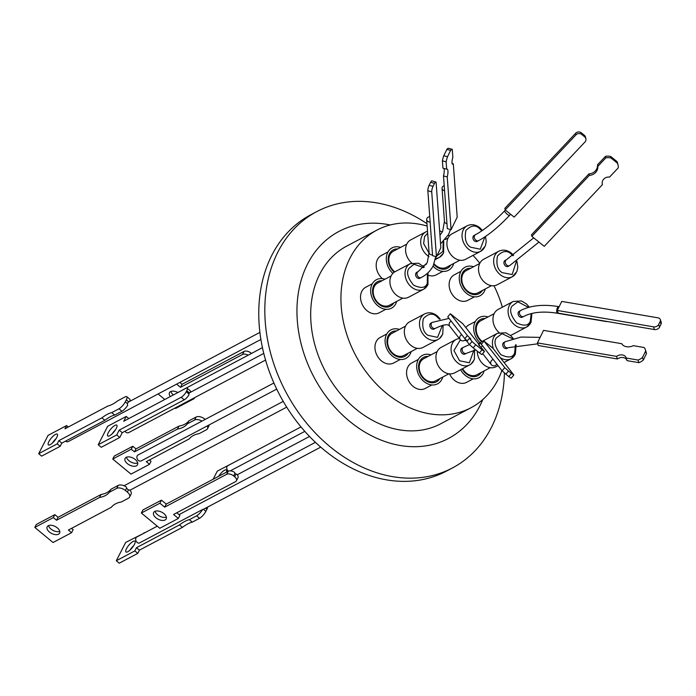 <?xml version="1.0" encoding="UTF-8"?>
<svg xmlns="http://www.w3.org/2000/svg" width="696" height="696" viewBox="0 0 696 696"><rect width="100%" height="100%" fill="white"/><g stroke="black" fill="none" stroke-linecap="round" stroke-linejoin="round"><path stroke-width="1.04" d="M501.877 370.559A100.502 77.439 -117.9 0 1 471.035 407.717L440.785 423.751A100.502 77.439 -117.9 0 1 356.839 409.84A100.502 77.439 -117.9 0 1 346.651 246.149L376.901 230.115A100.502 77.439 -117.9 0 1 427.144 226.043M473.019 255.371A100.502 77.439 -117.9 0 1 479.805 263.288M493.977 285.734A100.502 77.439 -117.9 0 1 502.338 307.214M471.035 407.717A100.502 77.439 -117.9 0 1 387.089 393.805A100.502 77.439 -117.9 0 1 376.901 230.115M418.366 359.432L411.728 362.955A14.433 11.119 62.1 0 0 413.189 386.463A14.433 11.119 62.1 0 0 425.247 388.464L431.885 384.94M372.316 283.768L365.687 287.291A14.433 11.119 62.1 0 0 367.149 310.799A14.433 11.119 62.1 0 0 379.207 312.8L385.845 309.276M460.935 271.31L454.297 274.833A14.433 11.119 62.1 0 0 455.758 298.34A14.433 11.119 62.1 0 0 467.816 300.333L474.454 296.818M428.814 275.407A14.433 11.119 62.1 0 0 436.209 274.876L442.847 271.362M386.759 333.976L380.12 337.49A14.433 11.119 62.1 0 0 381.582 361.006A14.433 11.119 62.1 0 0 393.64 362.999L400.278 359.484M449.538 373.874A14.433 11.119 62.1 0 0 454.532 380.355A14.433 11.119 62.1 0 0 466.581 382.348L473.219 378.833M442.752 377.049A16.112 12.415 -117.9 0 1 424.082 381.608A16.112 12.415 -117.9 0 1 417.156 362.468A16.112 12.415 -117.9 0 1 430.989 354.864M396.711 301.394A16.112 12.415 -117.9 0 1 378.041 305.944A16.112 12.415 -117.9 0 1 371.116 286.804A16.112 12.415 -117.9 0 1 384.949 279.2M485.321 288.927A16.112 12.415 -117.9 0 1 466.651 293.486A16.112 12.415 -117.9 0 1 459.725 274.346A16.112 12.415 -117.9 0 1 473.567 266.742M453.714 263.471A16.112 12.415 -117.9 0 1 435.043 268.03A16.112 12.415 -117.9 0 1 433.025 266.133M411.145 351.593A16.112 12.415 -117.9 0 1 392.474 356.152A16.112 12.415 -117.9 0 1 385.549 337.012A16.112 12.415 -117.9 0 1 399.382 329.408M484.094 370.942A16.112 12.415 -117.9 0 1 465.424 375.501A16.112 12.415 -117.9 0 1 460.595 369.724M485.068 318.498A13.833 10.658 62.1 0 0 475.716 326.859A13.833 10.658 62.1 0 0 481.641 341.753M494.143 313.687L480.71 320.812A12.554 9.674 62.1 0 0 481.98 341.257A12.554 9.674 62.1 0 0 482.18 341.414M428.066 356.422A13.833 10.658 62.1 0 0 418.688 364.956A13.833 10.658 62.1 0 0 424.925 379.912A13.833 10.658 62.1 0 0 439.829 378.607M437.14 351.611L423.699 358.736A12.554 9.674 62.1 0 0 424.978 379.181A12.554 9.674 62.1 0 0 435.461 380.921L448.894 373.796M382.026 280.758A13.833 10.658 62.1 0 0 372.647 289.292A13.833 10.658 62.1 0 0 378.885 304.248A13.833 10.658 62.1 0 0 393.788 302.943M391.1 275.947L377.658 283.072A12.554 9.674 62.1 0 0 378.937 303.517A12.554 9.674 62.1 0 0 389.421 305.257L402.853 298.132M470.635 268.299A13.833 10.658 62.1 0 0 461.257 276.834A13.833 10.658 62.1 0 0 467.495 291.789A13.833 10.658 62.1 0 0 482.398 290.484M479.709 263.488L466.277 270.605A12.554 9.674 62.1 0 0 467.547 291.058A12.554 9.674 62.1 0 0 478.03 292.798L491.463 285.673M433.852 264.376A13.833 10.658 62.1 0 0 435.887 266.324A13.833 10.658 62.1 0 0 450.79 265.019M434.087 263.81A12.554 9.674 62.1 0 0 435.94 265.594A12.554 9.674 62.1 0 0 446.423 267.334L459.856 260.217M406.76 244.139L393.327 251.256A12.554 9.674 62.1 0 0 389.908 254.867A12.554 9.674 62.1 0 0 394.597 271.71A12.554 9.674 62.1 0 0 394.797 271.866M397.694 248.942A13.833 10.658 62.1 0 0 389.377 253.883A13.833 10.658 62.1 0 0 394.258 272.206M396.459 330.957A13.833 10.658 62.1 0 0 387.08 339.491A13.833 10.658 62.1 0 0 393.318 354.447A13.833 10.658 62.1 0 0 408.221 353.142M405.533 326.154L392.092 333.271A12.554 9.674 62.1 0 0 393.37 353.716A12.554 9.674 62.1 0 0 403.854 355.456L417.287 348.339M462.605 368.663A12.554 9.674 62.1 0 0 466.311 373.073A12.554 9.674 62.1 0 0 476.803 374.805L490.236 367.688M462.144 368.897A13.833 10.658 62.1 0 0 481.162 372.499M510.49 335.472A14.433 11.119 62.1 0 0 511.63 334.967L526.75 326.955A14.433 11.119 -117.9 0 1 514.701 324.954A14.433 11.119 -117.9 0 1 509.307 305.587A14.433 11.119 -117.9 0 1 513.23 301.446L521.495 300.959L526.472 303.935L529.282 307.18M441.107 347.382A14.433 11.119 62.1 0 0 437.175 351.524A14.433 11.119 62.1 0 0 440.055 368.384A14.433 11.119 62.1 0 0 454.627 372.891L469.748 364.869A14.433 11.119 -117.9 0 1 457.69 362.877A14.433 11.119 -117.9 0 1 452.304 343.511A14.433 11.119 -117.9 0 1 456.228 339.361L441.107 347.382M410.188 263.697L395.067 271.718A14.433 11.119 62.1 0 0 396.529 295.226A14.433 11.119 62.1 0 0 408.587 297.227L423.707 289.205A14.433 11.119 -117.9 0 1 411.649 287.213A14.433 11.119 -117.9 0 1 406.264 267.847A14.433 11.119 -117.9 0 1 410.188 263.697L418.453 263.219L424.264 266.994M498.797 251.239L483.677 259.26A14.433 11.119 62.1 0 0 479.753 263.401A14.433 11.119 62.1 0 0 482.624 280.262A14.433 11.119 62.1 0 0 497.196 284.768L512.317 276.747A14.433 11.119 -117.9 0 1 500.267 274.746A14.433 11.119 -117.9 0 1 494.873 255.389A14.433 11.119 -117.9 0 1 498.797 251.239C502.93 249.299 507.123 249.942 511.377 253.17L513.587 255.319M467.19 225.782L452.069 233.795A14.433 11.119 62.1 0 0 448.137 237.945A14.433 11.119 62.1 0 0 451.017 254.797A14.433 11.119 62.1 0 0 465.589 259.303L480.71 251.291A14.433 11.119 -117.9 0 1 468.66 249.29A14.433 11.119 -117.9 0 1 463.266 229.924A14.433 11.119 -117.9 0 1 467.19 225.782C471.322 223.834 475.516 224.477 479.77 227.714L482.45 230.428M423.116 265.915A14.433 11.119 62.1 0 0 424.247 265.411L426.335 264.306M409.5 321.917A14.433 11.119 62.1 0 0 405.568 326.067A14.433 11.119 62.1 0 0 408.448 342.919A14.433 11.119 62.1 0 0 423.02 347.426L438.141 339.413A14.433 11.119 -117.9 0 1 426.082 337.412A14.433 11.119 -117.9 0 1 420.697 318.046A14.433 11.119 -117.9 0 1 424.621 313.905L409.5 321.917M477.273 351.149A14.433 11.119 62.1 0 0 483.911 364.782A14.433 11.119 62.1 0 0 495.961 366.775L498.058 365.67M519.268 311.225A3.358 2.584 62.1 0 0 518.355 312.191A3.358 2.584 62.1 0 0 519.016 316.106A3.358 2.584 62.1 0 0 522.409 317.159L523.775 316.436A3.358 2.584 -117.9 0 1 520.382 315.384A3.358 2.584 -117.9 0 1 519.712 311.469A3.358 2.584 -117.9 0 1 520.625 310.503L519.268 311.225M462.301 353.542A3.358 2.584 62.1 0 0 465.111 354.003L466.468 353.281A3.358 2.584 -117.9 0 1 463.667 352.82A3.358 2.584 -117.9 0 1 463.327 347.356L461.961 348.078A3.358 2.584 62.1 0 0 462.301 353.542M416.808 272.293A3.358 2.584 62.1 0 0 415.895 273.258A3.358 2.584 62.1 0 0 416.556 277.173A3.358 2.584 62.1 0 0 419.949 278.226L421.306 277.504A3.358 2.584 -117.9 0 1 417.922 276.451A3.358 2.584 -117.9 0 1 417.252 272.536A3.358 2.584 -117.9 0 1 418.165 271.57L416.808 272.293M505.461 265.898A3.358 2.584 62.1 0 0 508.263 266.359L509.629 265.637A3.358 2.584 -117.9 0 1 506.827 265.176A3.358 2.584 -117.9 0 1 506.488 259.704L505.122 260.426A3.358 2.584 62.1 0 0 505.461 265.898M474.446 240.912A3.358 2.584 62.1 0 0 477.247 241.373L478.613 240.651A3.358 2.584 -117.9 0 1 475.812 240.19A3.358 2.584 -117.9 0 1 475.464 234.717L474.107 235.439A3.358 2.584 62.1 0 0 474.446 240.912M431.285 328.555A3.358 2.584 62.1 0 0 434.087 329.025L435.452 328.303A3.358 2.584 -117.9 0 1 432.651 327.833A3.358 2.584 -117.9 0 1 432.312 322.37L430.946 323.092A3.358 2.584 62.1 0 0 431.285 328.555M503.895 342.441A3.358 2.584 62.1 0 0 502.982 343.406A3.358 2.584 62.1 0 0 503.643 347.321A3.358 2.584 62.1 0 0 507.036 348.374L508.402 347.652A3.358 2.584 -117.9 0 1 505.009 346.599A3.358 2.584 -117.9 0 1 504.339 342.684A3.358 2.584 -117.9 0 1 505.252 341.719L503.895 342.441M496.822 364.095A3.358 3.184 -38 0 1 491.324 364.687A3.358 3.184 -38 0 1 493.229 359.493M430.119 221.981A3.358 2.653 175.8 0 1 426.674 219.579A3.358 2.653 175.8 0 1 426.9 218.448A3.358 2.653 175.8 0 1 429.736 216.7M465.641 339.37A3.358 3.184 -38 0 1 460.308 339.7A3.358 3.184 -38 0 1 461.726 334.68M390.256 224.965A117.111 90.236 62.1 0 0 297.192 303.447A117.111 90.236 62.1 0 0 376.623 438.219A117.111 90.236 62.1 0 0 482.789 399.556M504.426 373.039A145.02 111.734 -117.9 0 1 452.557 467.886A145.02 111.734 -117.9 0 1 363.469 467.642A145.02 111.734 -117.9 0 1 267.508 339.43A145.02 111.734 -117.9 0 1 316.724 211.627A145.02 111.734 -117.9 0 1 405.811 211.871A145.02 111.734 -117.9 0 1 426.97 223.677M504.322 362.39A145.02 111.734 -117.9 0 1 504.339 362.834M316.724 211.627L310.677 214.829A145.02 111.734 62.1 0 0 261.452 342.641A145.02 111.734 62.1 0 0 357.422 470.853A145.02 111.734 62.1 0 0 446.51 471.096L452.557 467.886M301.003 426.909L227.957 465.624A3.358 2.584 62.1 0 0 227.044 466.59A3.358 2.584 62.1 0 0 228.384 471.157M226.679 474.289L164.665 507.158L166.24 504.095L228.253 471.227L226.679 474.289A5.368 3.019 27.1 0 1 233.656 475.951L235.039 473.245A3.358 2.584 62.1 0 0 235.544 473.732A3.358 2.584 62.1 0 0 236.022 474.063L234.639 476.76A5.368 3.019 27.1 0 1 236.396 480.814A5.368 3.019 27.1 0 1 235.561 481.623L173.548 514.492L178.341 518.45L179.907 515.379L176.767 512.787M236.396 480.814L237.971 477.752A5.368 3.019 27.1 0 0 237.005 474.454L236.022 474.063M98.197 444.761L107.671 426.274L126.202 416.452L123.74 421.245L185.754 388.377A5.368 1.627 129.6 0 1 187.146 388.194A5.368 1.627 129.6 0 1 186.754 390.734L189.451 392.962L190.182 392.422L189.451 392.962A3.358 2.584 62.1 0 0 189.129 393.449A3.358 2.584 62.1 0 0 188.947 393.945L186.25 391.717A5.368 1.627 129.6 0 1 181.195 397.277L184.257 399.808L122.244 432.677L119.782 437.471L101.259 447.293L98.197 444.761L116.719 434.939L119.181 430.145L181.195 397.277M218.614 476.334A7.047 2.131 129.6 0 1 224.564 470.226A7.047 2.131 129.6 0 1 226.391 469.983A7.047 2.131 129.6 0 1 226.365 472.227M154.738 511.421A7.047 3.958 27.1 0 1 162.864 512.839A7.047 3.958 27.1 0 1 166.196 518.912A7.047 3.958 27.1 0 1 165.1 519.982A7.047 3.958 27.1 0 1 156.983 518.563A7.047 3.958 27.1 0 1 153.651 512.482A7.047 3.958 27.1 0 1 154.738 511.421M114.936 425.378A7.047 2.131 129.6 0 1 116.763 425.134A7.047 2.131 129.6 0 1 115.223 430.171A7.047 2.131 129.6 0 1 109.611 435.757A7.047 2.131 129.6 0 1 107.784 436A7.047 2.131 129.6 0 1 109.324 430.963A7.047 2.131 129.6 0 1 114.936 425.378M170.355 396.537A7.047 3.958 27.1 0 1 169.476 392.666A7.047 3.958 27.1 0 1 170.564 391.604A7.047 3.958 27.1 0 1 177.898 392.544M157.261 526.167L136.851 536.981A3.358 2.584 62.1 0 0 135.938 537.947A3.358 2.584 62.1 0 0 136.251 541.375A3.358 2.584 62.1 0 0 139.078 543.158L202.571 509.498A6.716 2.027 129.6 0 1 196.585 515.84L189.373 519.668L192.331 522.113A32.668 9.866 -50.4 0 0 187.833 523.853A32.668 9.866 -50.4 0 0 182.422 527.359L139.426 550.153L137.782 553.363L119.251 563.186L116.293 560.741L125.671 542.445L144.542 532.91M127.351 492.089L125.376 490.462L126.637 487.992A3.358 2.584 62.1 0 0 127.768 489.436A3.358 2.584 62.1 0 0 128.482 489.88L127.351 492.089A6.716 3.767 27.1 0 1 129.543 497.162A6.716 3.767 27.1 0 1 128.499 498.171L121.287 501.999A32.668 18.34 27.1 0 0 111.377 507.245L68.382 530.039L71.584 532.684L53.061 542.506L34.8 527.429L53.331 517.606L56.533 520.26L99.537 497.466L101.05 494.499L58.055 517.293L56.533 520.26M129.543 497.162L131.066 494.195A6.716 3.767 -152.9 0 0 129.926 490.149L128.482 489.88M125.297 401.836L126.307 399.861L128.769 401.888A3.358 2.584 62.1 0 0 128.656 401.949A3.358 2.584 62.1 0 0 127.742 402.914A3.358 2.584 62.1 0 0 127.507 403.663L125.297 401.836A6.716 2.027 129.6 0 1 118.981 408.787L121.939 411.232A6.716 2.027 -50.4 0 0 127.551 405.516L127.507 403.663M273.902 382.983L138.078 454.975A3.358 2.584 62.1 0 0 138.417 460.439A3.358 2.584 62.1 0 0 141.227 460.9L276.721 389.09M189.373 519.668A32.668 9.866 -50.4 0 0 184.875 521.4A32.668 9.866 -50.4 0 0 179.464 524.914L182.422 527.359M127.794 551.728A6.986 2.105 -50.4 0 0 133.354 546.195A6.986 2.105 -50.4 0 0 134.876 541.201A6.986 2.105 -50.4 0 0 133.066 541.445A6.986 2.105 -50.4 0 0 127.507 546.978A6.986 2.105 -50.4 0 0 125.985 551.971A6.986 2.105 -50.4 0 0 127.794 551.728M126.637 487.992L126.272 487.017A6.716 3.767 -152.9 0 0 118.181 485.425L110.96 489.253A32.668 18.34 27.1 0 1 106.897 492.603A32.668 18.34 27.1 0 1 101.05 494.499M118.181 485.425L116.658 488.392L109.437 492.22A32.668 18.34 27.1 0 1 105.374 495.578A32.668 18.34 27.1 0 1 99.537 497.466M48.25 525.715A6.986 3.915 27.1 0 1 56.289 527.124A6.986 3.915 27.1 0 1 59.595 533.145A6.986 3.915 27.1 0 1 58.516 534.197A6.986 3.915 27.1 0 1 50.469 532.797A6.986 3.915 27.1 0 1 47.171 526.776A6.986 3.915 27.1 0 1 48.25 525.715M126.307 399.861A6.716 2.027 129.6 0 0 126.802 396.685A6.716 2.027 129.6 0 0 125.062 396.92L117.841 400.748A32.668 9.866 129.6 0 1 112.439 404.263A32.668 9.866 129.6 0 1 107.941 405.994L64.946 428.788L66.59 425.569L48.059 435.392L38.68 453.688L57.211 443.865L58.856 440.655L101.86 417.861A32.668 9.866 129.6 0 1 111.76 412.615L118.981 408.787M55.462 434.391A6.986 2.105 129.6 0 1 57.272 434.147A6.986 2.105 129.6 0 1 55.75 439.141A6.986 2.105 129.6 0 1 50.19 444.674A6.986 2.105 129.6 0 1 48.381 444.918A6.986 2.105 129.6 0 1 49.903 439.924A6.986 2.105 129.6 0 1 55.462 434.391M207.199 425.935A6.716 3.767 27.1 0 1 207.478 428.771A6.716 3.767 27.1 0 1 206.434 429.78L199.213 433.608A32.668 18.34 -152.9 0 0 193.375 435.505A32.668 18.34 -152.9 0 0 189.312 438.863L146.317 461.648L149.518 464.302L151.041 461.335L149.422 459.995M136.451 465.807A6.986 3.915 -152.9 0 0 137.53 464.754A6.986 3.915 -152.9 0 0 134.224 458.734A6.986 3.915 -152.9 0 0 126.185 457.333A6.986 3.915 -152.9 0 0 125.106 458.386A6.986 3.915 -152.9 0 0 128.403 464.406A6.986 3.915 -152.9 0 0 136.451 465.807M126.454 457.202A6.986 3.915 -152.9 0 0 131.048 462.092A6.986 3.915 -152.9 0 0 137.704 462.97M149.518 464.302L130.996 474.115L112.735 459.038L114.257 456.071L132.779 446.249L135.99 448.903L178.985 426.109A32.668 18.34 -152.9 0 0 188.894 420.863L196.107 417.035L194.593 420.001A6.716 3.767 27.1 0 1 201.953 421.115M204.485 419.775L204.824 419.105A6.716 3.767 -152.9 0 0 196.107 417.035M207.478 428.771L208.991 425.804A6.716 3.767 -152.9 0 0 209.235 424.856M116.658 488.392A6.716 3.767 27.1 0 1 125.376 490.462M133.754 545.577A6.986 2.105 -50.4 0 0 130.074 550.04M205.485 508.21L206.877 509.359A6.716 2.027 -50.4 0 0 207.643 507.062M206.877 509.359L205.868 511.334L203.406 509.307L202.571 509.498M196.585 515.84L199.552 518.285A6.716 2.027 -50.4 0 0 205.868 511.334M199.552 518.285L192.331 522.113M112.735 459.038L131.257 449.216L132.779 446.249M131.257 449.216L134.467 451.869L135.99 448.903M134.467 451.869L177.463 429.075L178.985 426.109M177.463 429.075A32.668 18.34 -152.9 0 0 187.372 423.829L188.894 420.863M187.372 423.829L194.593 420.001M52.461 442.987A6.986 2.105 129.6 0 1 56.15 438.524M68.312 426.996L66.59 425.569M57.211 443.865L60.169 446.31L41.647 456.132L38.68 453.688M60.169 446.31L61.822 443.1L58.856 440.655M61.822 443.1L104.818 420.306L101.86 417.861M104.818 420.306A32.668 9.866 129.6 0 1 114.727 415.06L111.76 412.615M114.727 415.06L121.939 411.232M129.682 401.409A6.716 2.027 -50.4 0 0 129.761 399.13L126.802 396.685M59.769 531.352A6.986 3.915 27.1 0 1 53.113 530.474A6.986 3.915 27.1 0 1 48.52 525.593M110.96 489.253L109.437 492.22M58.055 517.293L54.845 514.64L53.331 517.606M54.845 514.64L36.322 524.462L34.8 527.429M71.497 528.386L73.106 529.717L71.584 532.684M179.464 524.914L136.468 547.708L139.426 550.153M136.468 547.708L134.815 550.919L137.782 553.363M134.815 550.919L116.293 560.741M144.194 532.623L143.872 533.267M65.528 441.134A3.358 2.584 62.1 0 0 68.278 441.551L260.904 339.457M203.406 509.307A3.358 2.584 62.1 0 0 203.519 509.246L320.725 447.128M170.885 391.457A7.047 3.958 -152.9 0 0 173.374 394.936M179.829 382.426L182.065 384.279L244.079 351.41L242.504 354.473L180.499 387.341L176.61 384.131M251.5 353.429L251.047 353.063A5.368 3.019 -152.9 0 0 244.079 351.41M186.754 390.734L186.25 391.717M233.656 475.951L234.639 476.76M164.665 507.158L159.88 503.208L141.358 513.03L159.81 528.273L178.341 518.45M248.133 355.212A5.368 3.019 -152.9 0 0 242.504 354.473M182.065 384.279L180.499 387.341M158.079 393.953L164.787 399.495M175.096 408.004L175.636 408.448L194.167 398.634L193.627 398.182M194.68 397.625L194.167 398.634M115.44 429.858A7.047 2.131 -50.4 0 0 112.169 433.808M188.947 393.945L188.781 395.154A5.368 1.627 129.6 0 1 184.257 399.808M119.181 430.145L122.244 432.677M116.719 434.939L119.782 437.471M126.202 416.452L128.777 418.574M187.146 388.194L190.208 390.717A5.368 1.627 129.6 0 1 190.191 392.405M155.06 511.273A7.047 3.958 -152.9 0 0 159.689 516.154A7.047 3.958 -152.9 0 0 166.353 517.058M141.358 513.03L142.924 509.959L161.455 500.146L166.24 504.095M159.88 503.208L161.455 500.146M235.039 473.245L234.282 472.201A5.368 3.019 27.1 0 0 228.253 471.227M235.944 461.396L217.309 471.122L213.15 479.231M262.444 347.626L182.804 389.847A3.358 2.584 62.1 0 0 182.317 390.204M124.993 431.215A3.358 2.584 62.1 0 0 128.647 432.625L265.567 360.05M642.495 357.448L645.601 351.123A10.579 7.769 162.3 0 0 645.331 349.575A10.579 7.769 162.3 0 0 644.174 347.522L633.282 345.66A8.735 6.412 162.3 0 1 621.728 343.694L543.559 330.365L537.408 342.902L616.525 356.387A6.221 4.567 162.3 0 1 626.104 357.727A6.221 4.567 162.3 0 1 626.183 358.031L638.023 360.05L638.85 362.651A10.579 7.769 -17.7 0 0 643.322 360.058L642.495 357.448A10.579 7.769 162.3 0 1 638.023 360.05M537.408 342.902L538.243 345.503L617.361 358.988L616.525 356.387M617.361 358.988A6.221 4.567 162.3 0 1 626.826 360.032M638.85 362.651L627.018 360.641L626.183 358.031M645.601 351.123L646.427 353.725A10.579 7.769 -17.7 0 0 646.158 352.185L645.331 349.575M643.322 360.058L646.427 353.725M475.76 344.781L482.05 349.818L479.466 352.898A10.579 0.731 40 0 0 481.91 354.56L484.494 351.48L482.145 348.478A8.735 0.609 -140 0 1 478.648 344.825A8.735 0.609 -140 0 1 479.657 345.286L462.805 323.727L450.355 313.748L467.407 335.568L470.827 338.987L469.487 338.23L472.045 341.501L469.461 344.572A10.579 0.731 40 0 0 473.176 347.861L475.76 344.781A10.579 0.731 -140 0 1 472.045 341.501M484.494 351.48A10.579 0.731 -140 0 1 482.05 349.818M450.355 313.748L447.772 316.819L464.824 338.647L467.407 335.568M464.824 338.647L467.268 340.875M469.461 344.572L466.903 341.31L469.487 338.23M473.176 347.861L479.466 352.898M479.283 345.738L479.657 345.286M450.608 150.432L447.511 156.757L443.77 155.695A10.579 2.714 105.8 0 0 442.395 160.785L446.136 161.846L446.675 169.189A8.735 2.245 -74.2 0 1 447.154 169.137A8.735 2.245 -74.2 0 1 447.241 176.975L451.069 229.706L457.194 217.187L453.313 163.821A6.221 1.592 -74.2 0 1 452.557 164.152A6.221 1.592 -74.2 0 1 452.844 157.313L452.261 149.327L448.52 148.265A10.579 2.714 105.8 0 0 446.858 149.379L450.608 150.432A10.579 2.714 -74.2 0 1 452.261 149.327M446.136 161.846A10.579 2.714 -74.2 0 1 447.511 156.757M452.087 163.473L453.313 163.821M446.858 149.379L443.77 155.695M442.395 160.785L442.926 168.127L446.675 169.189M443.787 168.371A8.735 2.245 -74.2 0 1 443.491 175.923L447.241 176.975M443.491 175.923L447.328 228.645L451.069 229.706M505.2 209.914L504.861 208.33L575.644 133.267L575.983 134.85L505.2 209.914L514.144 217.109L584.927 142.045A4.028 3.715 -12.3 0 0 585.884 138.791L585.545 137.208A4.028 3.715 -12.3 0 0 584.292 135.215L584.64 136.799A4.028 3.715 -12.3 0 1 585.884 138.791M584.64 136.799L581.656 134.398L581.308 132.814L584.292 135.215M575.983 134.85A4.028 3.715 -12.3 0 1 581.656 134.398M575.644 133.267A4.028 3.715 -12.3 0 1 581.308 132.814M617.335 163.108L611.062 158.053L610.731 156.522A10.579 9.753 167.7 0 0 605.485 156.348L605.825 157.879L597.812 166.37A8.735 8.047 -12.3 0 1 589.321 175.383L531.831 236.344L544.255 246.34L602.44 184.64A6.221 5.725 -12.3 0 1 602.292 184.109A6.221 5.725 -12.3 0 1 609.539 177.106L618.248 167.875A10.579 9.753 -12.3 0 0 618.074 165.196L617.743 163.664A10.579 9.753 167.7 0 0 617.004 161.568L617.335 163.108A10.579 9.753 -12.3 0 1 618.074 165.196M605.825 157.879A10.579 9.753 -12.3 0 1 611.062 158.053M602.205 183.57L602.44 184.64M617.004 161.568L610.731 156.522M605.485 156.348L597.481 164.839L597.812 166.37M597.481 164.839A8.735 8.047 -12.3 0 1 588.981 173.852L589.321 175.383M588.981 173.852L531.492 234.813L531.831 236.344M436.444 256.772L432.573 255.676L427.857 190.756L431.72 191.852L436.444 256.772L440.855 247.759L436.131 182.839A4.028 1.035 -74.2 0 0 435.766 181.969L431.894 180.873A4.028 1.035 -74.2 0 0 430.615 182.282L434.487 183.379A4.028 1.035 -74.2 0 1 435.766 181.969M434.487 183.379L433.016 186.38L429.145 185.284L430.615 182.282M431.72 191.852A4.028 1.035 -74.2 0 1 433.016 186.38M427.857 190.756A4.028 1.035 -74.2 0 1 429.145 185.284M484.007 341.101L504.757 367.653L502.086 370.829L481.336 344.276L484.007 341.101L492.968 348.287L513.718 374.84L511.517 373.447L508.846 376.632L502.086 370.829M505.862 374.231L508.532 371.055L504.757 367.653M508.532 371.055L511.517 373.447M513.813 375.031L511.142 378.206L508.846 376.632M557.305 310.442L653.553 326.85L654.405 329.547L558.157 313.139L557.305 310.442L561.733 301.42L657.981 317.828A4.028 2.958 162.3 0 1 660.339 319.612A4.028 2.958 162.3 0 1 660.156 321.456L661.017 324.153L659.538 327.163A4.028 2.958 162.3 0 1 654.405 329.547M659.538 327.163L658.686 324.466A4.028 2.958 162.3 0 1 653.553 326.85M658.686 324.466L660.156 321.456M660.339 319.612L661.2 322.309A4.028 2.958 162.3 0 1 661.017 324.153M444.57 190.713A3.358 2.653 175.8 0 1 442.047 188.364A3.358 2.653 175.8 0 1 444.205 185.667M606.921 321.448A3.358 1.314 -80.3 0 1 606.425 321.587A3.358 1.314 -80.3 0 1 605.998 321.291M493.481 348.94A14.433 11.119 -117.9 0 1 493.647 337.403A14.433 11.119 -117.9 0 1 497.57 333.254L482.441 341.275A14.433 11.119 62.1 0 0 479.875 343.345M428.997 256.58A14.433 11.119 -117.9 0 1 427.318 255.397A14.433 11.119 -117.9 0 1 421.924 236.031A14.433 11.119 -117.9 0 1 425.856 231.89L410.727 239.903A14.433 11.119 62.1 0 0 411.745 263.045M513.23 301.446L498.11 309.459A14.433 11.119 62.1 0 0 499.128 332.601M392.849 273.397A16.112 12.415 -117.9 0 1 386.915 254.501A16.112 12.415 -117.9 0 1 400.618 247.393M480.223 342.954A16.112 12.415 -117.9 0 1 474.298 324.058A16.112 12.415 -117.9 0 1 488 316.95M387.985 251.961L381.347 255.475A14.433 11.119 62.1 0 0 382.391 278.635M475.368 321.517L468.73 325.032A14.433 11.119 62.1 0 0 465.798 327.555M439.611 230.724A100.502 77.439 -117.9 0 1 442.325 232.038M448.215 235.257A100.502 77.439 -117.9 0 1 449.416 235.97M531.161 313.626L530.326 321.004C528.69 325.798 524.105 326.415 516.571 322.848C510.803 315.697 509.255 310.146 511.934 306.188L517.867 301.812L528.525 307.388M473.872 350.279L469.382 362.755L459.569 360.772L453.957 350.566L460.395 339.805M473.68 360.728A14.433 11.119 -117.9 0 1 469.748 364.869L471.096 363.999L474.35 359.606L474.611 350.105M427.405 273.302L427.283 283.263C425.647 288.057 421.063 288.675 413.528 285.108C407.76 277.956 406.212 272.397 408.891 268.447L413.955 264.236L423.794 267.638M427.64 285.064A14.433 11.119 -117.9 0 1 423.707 289.205L427.953 284.751L427.988 272.762M516.284 261.618L512.169 274.537L502.138 272.649C497.527 269.674 495.987 264.115 497.501 255.989C502.582 250.725 507.167 250.108 511.255 254.136L512.961 255.763M484.886 236.884L480.266 249.212L470.531 247.184C465.92 244.209 464.38 238.658 465.894 230.524C470.975 225.269 475.559 224.651 479.648 228.68L481.823 230.855M443.161 241.738L442.943 251.447L436.897 255.841M429.11 253.231L423.647 243.626L424.551 236.631L427.666 233.221M443.3 253.248A14.433 11.119 -117.9 0 1 439.376 257.398A14.433 11.119 -117.9 0 1 435.531 258.416M442.412 325.406L437.54 337.395L427.962 335.315C423.351 332.331 421.811 326.781 423.325 318.646C428.405 313.391 432.99 312.774 437.071 316.802L439.489 319.273M442.073 335.263A14.433 11.119 -117.9 0 1 438.141 339.413L439.489 338.543L442.743 334.15L443.152 325.215M515.397 344.946L514.657 352.811C513.03 357.613 508.445 358.223 500.902 354.664C495.134 347.504 493.595 341.954 496.265 338.004L502.025 333.645L512.552 338.778M530.683 322.805A14.433 11.119 -117.9 0 1 526.75 326.955L530.996 322.492L531.927 313.444M515.014 354.621A14.433 11.119 -117.9 0 1 511.09 358.762A14.433 11.119 -117.9 0 1 500.337 357.709M606.425 321.587L557.566 313.261A3.358 1.314 -80.3 0 1 556.722 311.225A3.358 1.314 -80.3 0 1 557.444 307.771A3.358 1.314 -80.3 0 1 558.697 306.64C543.437 304.091 530.743 305.379 520.625 310.503M432.52 254.936A3.358 2.653 175.8 0 1 429.067 252.526L427.248 262.679L418.165 271.57M510.62 214.272L509.55 215.403A3.358 0.783 -136.7 0 1 507.384 214.368A3.358 0.783 -136.7 0 1 504.67 210.801C493.995 222.015 484.259 229.985 475.464 234.717M446.962 223.668A3.358 2.653 175.8 0 1 444.44 221.311L442.621 231.455L439.95 235.422M435.452 328.303C447.719 322.387 448.65 325.693 449.251 325.693L449.773 326.224A3.358 3.184 -38 0 1 451.199 321.204M250.63 353.89L251.047 353.063M480.84 347.278A3.358 3.184 -38 0 1 482.693 346.016M464.893 340.153L467.051 341.136M484.642 247.141A14.433 11.119 -117.9 0 1 480.71 251.291L485.321 246.01L486.217 241.66L485.547 236.44M516.249 272.606A14.433 11.119 -117.9 0 1 512.317 276.747L516.928 271.475L517.824 267.116L516.928 261.183M435.331 259.538L439.376 257.398L443.613 252.944L443.743 241.173M440.246 319.038L437.201 315.836C432.947 312.6 428.753 311.956 424.621 313.905M504.069 362.486L511.09 358.762L515.336 354.308L516.154 344.755M513.317 338.56L510.812 335.75L505.835 332.775L497.57 333.254M475.733 349.914L466.468 353.281M421.306 277.504C426.761 274.615 430.754 270.657 433.277 265.637L435.748 256.58M533.702 237.858L506.488 259.704M440.568 243.87L448.642 234.421L450.434 229.523M540.122 337.369L520.965 337.064L505.252 341.719M558.697 306.64L559.132 306.719M449.773 326.224L460.308 339.7M309.529 436.47L237.266 474.768M263.775 353.403L189.999 392.509M315.436 442.334L179.011 514.64M286.709 407.143L129.987 490.21M259.904 332.384L128.656 401.949M283.237 401.383L124.027 485.764M304.822 431.363L230.306 470.861M444.44 221.311L442.047 188.364M504.67 210.801L505.374 210.053M429.067 252.526L426.674 219.579M482.685 353.629L491.324 364.687M537.712 343.833L508.402 347.652M448.998 318.394L432.312 322.37M509.55 215.403C498.536 227.026 488.218 235.448 478.613 240.651M538.956 242.077L509.629 265.637M481.693 343.859L477.961 343.119M469.487 344.598L463.327 347.356M557.566 313.261C543.428 311.016 532.162 312.069 523.775 316.436M427.518 231.202L425.856 231.89M459.264 338.36L456.228 339.361M445.283 239.52L448.102 238.032"/></g></svg>
